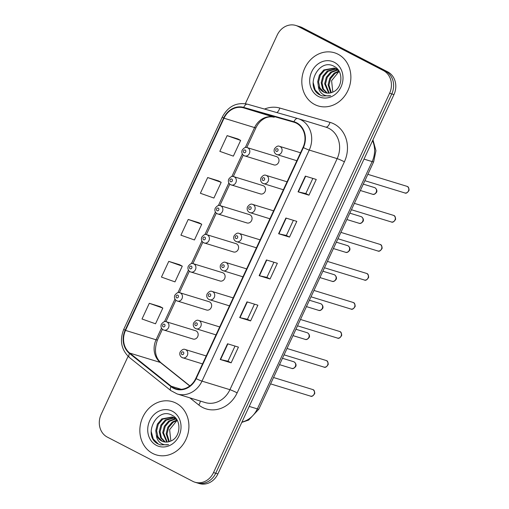 <?xml version="1.0" encoding="UTF-8"?>
<svg xmlns="http://www.w3.org/2000/svg" width="509" height="509" viewBox="0 0 509 509"><rect width="100%" height="100%" fill="white"/><g stroke="black" fill="none" stroke-linecap="round" stroke-linejoin="round"><path stroke-width="0.76" d="M259.876 193.694A4.346 3.779 -72.9 0 0 260.43 193.923A4.346 3.779 -72.9 0 0 265.208 191.199A4.346 3.779 -72.9 0 0 263.528 185.836A4.346 3.779 -72.9 0 0 262.975 185.613L233.796 176.661A4.346 3.779 107.1 0 1 234.344 176.884A4.346 3.779 107.1 0 1 236.023 182.247A4.346 3.779 107.1 0 1 231.245 184.971A4.346 3.779 107.1 0 1 230.698 184.742M246.407 222.719A4.346 3.779 -72.9 0 0 246.954 222.942A4.346 3.779 -72.9 0 0 251.732 220.225A4.346 3.779 -72.9 0 0 250.053 214.862A4.346 3.779 -72.9 0 0 249.505 214.639L220.321 205.687A4.346 3.779 107.1 0 1 220.868 205.91A4.346 3.779 107.1 0 1 222.554 211.273A4.346 3.779 107.1 0 1 217.776 213.996A4.346 3.779 107.1 0 1 217.222 213.767M232.931 251.745A4.346 3.779 -72.9 0 0 233.485 251.968A4.346 3.779 -72.9 0 0 238.263 249.245A4.346 3.779 -72.9 0 0 236.583 243.887A4.346 3.779 -72.9 0 0 236.03 243.665L206.845 234.713A4.346 3.779 107.1 0 1 207.398 234.935A4.346 3.779 107.1 0 1 209.078 240.299A4.346 3.779 107.1 0 1 204.3 243.022A4.346 3.779 107.1 0 1 203.753 242.793M219.462 280.771A4.346 3.779 -72.9 0 0 220.009 280.993A4.346 3.779 -72.9 0 0 224.787 278.27A4.346 3.779 -72.9 0 0 223.107 272.913A4.346 3.779 -72.9 0 0 222.56 272.69L193.375 263.738A4.346 3.779 107.1 0 1 193.923 263.961A4.346 3.779 107.1 0 1 195.602 269.325A4.346 3.779 107.1 0 1 190.824 272.048A4.346 3.779 107.1 0 1 190.277 271.819M205.986 309.796A4.346 3.779 -72.9 0 0 206.539 310.019A4.346 3.779 -72.9 0 0 211.318 307.296A4.346 3.779 -72.9 0 0 209.632 301.939A4.346 3.779 -72.9 0 0 209.084 301.716L179.9 292.764A4.346 3.779 107.1 0 1 180.453 292.987A4.346 3.779 107.1 0 1 182.133 298.35A4.346 3.779 107.1 0 1 177.355 301.073A4.346 3.779 107.1 0 1 176.801 300.844M192.517 338.822A4.346 3.779 -72.9 0 0 193.064 339.045A4.346 3.779 -72.9 0 0 197.842 336.322A4.346 3.779 -72.9 0 0 196.162 330.965A4.346 3.779 -72.9 0 0 195.609 330.735L166.43 321.79A4.346 3.779 107.1 0 1 166.977 322.012A4.346 3.779 107.1 0 1 168.657 327.376A4.346 3.779 107.1 0 1 163.879 330.093A4.346 3.779 107.1 0 1 163.332 329.87M273.352 164.668A4.346 3.779 -72.9 0 0 273.899 164.897A4.346 3.779 -72.9 0 0 278.684 162.174A4.346 3.779 -72.9 0 0 276.998 156.81A4.346 3.779 -72.9 0 0 276.451 156.587L247.266 147.635A4.346 3.779 107.1 0 1 247.819 147.858A4.346 3.779 107.1 0 1 249.499 153.222A4.346 3.779 107.1 0 1 244.721 155.945A4.346 3.779 107.1 0 1 244.167 155.716M338.021 54.215A27.81 24.203 -72.9 0 0 334.502 52.777A27.81 24.203 -72.9 0 0 303.918 70.204A27.81 24.203 -72.9 0 0 314.677 104.51A27.81 24.203 -72.9 0 0 318.195 105.948A27.81 24.203 -72.9 0 0 348.773 88.528A27.81 24.203 -72.9 0 0 338.021 54.215A27.81 24.203 -72.9 0 0 334.502 52.777A27.81 24.203 -72.9 0 0 303.918 70.204A27.81 24.203 -72.9 0 0 314.677 104.51A27.81 24.203 -72.9 0 0 318.195 105.948A27.81 24.203 -72.9 0 0 348.773 88.528A27.81 24.203 -72.9 0 0 338.021 54.215M176.05 403.147A27.81 24.203 -72.9 0 0 172.532 401.709A27.81 24.203 -72.9 0 0 141.947 419.136A27.81 24.203 -72.9 0 0 152.706 453.443A27.81 24.203 -72.9 0 0 156.225 454.881A27.81 24.203 -72.9 0 0 186.809 437.46A27.81 24.203 -72.9 0 0 176.05 403.147A27.81 24.203 -72.9 0 0 172.532 401.709A27.81 24.203 -72.9 0 0 141.947 419.136A27.81 24.203 -72.9 0 0 152.706 453.443A27.81 24.203 -72.9 0 0 156.225 454.881A27.81 24.203 -72.9 0 0 186.809 437.46A27.81 24.203 -72.9 0 0 176.05 403.147M296.423 123.203A18.54 16.135 107.1 0 1 303.027 147.413L195.774 378.461A18.54 16.135 107.1 0 1 175.955 388.742A18.54 16.135 107.1 0 1 171.228 386.236L129.75 353.081A18.54 16.135 107.1 0 1 125.526 330.417L224.024 118.209A18.54 16.135 107.1 0 1 243.576 107.851L293.808 122.16A18.54 16.135 107.1 0 1 294.075 122.243A18.54 16.135 107.1 0 1 296.423 123.203M296.62 122.784A19.005 16.536 -72.9 0 0 293.935 121.721L243.709 107.405A19.005 16.536 -72.9 0 0 223.667 118.024L125.163 330.226A19.005 16.536 -72.9 0 0 129.496 353.462L170.973 386.617A19.005 16.536 -72.9 0 0 196.137 378.651L303.389 147.597A19.005 16.536 -72.9 0 0 296.62 122.784M295.786 25.45L300.151 26.786A17.382 15.13 -72.9 0 1 302.352 27.69L387.769 71.896A17.382 15.13 -72.9 0 1 393.96 94.591L217.884 473.917A17.382 15.13 -72.9 0 1 199.299 483.55L197.117 482.882A17.382 15.13 -72.9 0 0 215.701 473.243L391.777 93.923A17.382 15.13 -72.9 0 0 385.587 71.228L300.17 27.015A17.382 15.13 -72.9 0 0 297.969 26.118A17.382 15.13 -72.9 0 1 300.17 27.015L385.587 71.228A17.382 15.13 -72.9 0 1 391.777 93.923L215.701 473.243A17.382 15.13 -72.9 0 1 197.117 482.882L194.934 482.214A17.382 15.13 -72.9 0 0 213.519 472.575L389.595 93.255A17.382 15.13 -72.9 0 0 383.404 70.56L297.988 26.347A17.382 15.13 -72.9 0 0 295.786 25.45A17.382 15.13 -72.9 0 0 277.208 35.083L245.344 103.721M231.143 362.834L227.987 361.205L220.556 359.577A4.632 0.356 -155.1 0 1 220.232 359.488L231.143 362.834L238.435 347.119L227.529 343.772L220.232 359.488M250.593 320.918L247.444 319.289L240.013 317.661A4.632 0.356 -155.1 0 1 239.688 317.578L250.593 320.918L257.891 305.203L246.98 301.856L239.688 317.578M308.963 195.182L305.814 193.547L298.376 191.918A4.632 0.356 -155.1 0 1 298.051 191.836L308.963 195.182L316.261 179.461L305.349 176.114L298.051 191.836M289.506 237.092L286.357 235.463L278.919 233.835A4.632 0.356 -155.1 0 1 278.595 233.746L289.506 237.092L296.804 221.377L285.893 218.03L278.595 233.746M270.05 279.008L266.901 277.38L259.469 275.751A4.632 0.356 -155.1 0 1 259.145 275.662L270.05 279.008L277.348 263.287L266.436 259.946L259.145 275.662M128.09 356.325L101.132 414.409A17.382 15.13 -72.9 0 0 107.323 437.104L192.739 481.31A17.382 15.13 -72.9 0 0 194.934 482.214M160.201 306.653L149.302 303.288L142.011 319.003L155.525 323.794L162.823 308.072L160.106 306.596M218.571 180.911L207.672 177.546L200.374 193.261L213.895 198.052L221.192 182.33L218.469 180.854M238.027 138.995L227.129 135.629L219.831 151.345L233.351 156.136L240.649 140.42L237.926 138.944M179.658 264.737L168.759 261.372L161.461 277.087L174.981 281.878L182.279 266.162L179.562 264.686M188.215 219.455L180.918 235.177L194.438 239.962L201.736 224.246L199.019 222.77L188.215 219.455L201.736 224.246M266.894 277.386L273.925 262.243M286.351 235.47L293.381 220.327M305.807 193.56L312.838 178.411M247.444 319.302L254.475 304.153M227.987 361.212L235.018 346.069M207.672 177.546L221.192 182.33M227.129 135.629L240.649 140.42M168.759 261.372L182.279 266.162M149.302 303.288L162.823 308.072M330.767 92.835L328.108 84.812L329.781 78.271L334.178 73.143L338.937 71.018M331.302 92.683L328.973 85.079L330.646 78.539L335.049 73.411L339.179 71.432M328.725 93.147L324.64 83.75L326.32 77.209L330.716 72.081L337.454 69.714M329.221 93.109L325.505 84.017L327.185 77.476L331.582 72.348L337.836 70.007M326.81 93.064L322.598 88.859L321.179 82.687L322.852 76.153L327.255 71.018L335.864 68.74M336.315 68.81L337.537 69.097M327.274 93.122L323.387 88.986L322.044 82.954L323.718 76.414L328.12 71.285L336.271 68.957M336.729 69.008L337.588 69.154M318.335 85.9A13.094 11.402 -72.9 0 0 323.578 92.046A13.094 11.402 -72.9 0 0 325.232 92.721A13.094 11.402 -72.9 0 0 333.153 91.932C342.786 87.962 343.626 71.101 334.489 66.584C319.028 57.014 304.503 86.339 319.283 94.649L322.191 95.953L330.615 95.737C327.312 96.36 324.386 95.622 321.841 93.529C319.697 91.677 318.526 89.132 318.335 85.9L317.711 81.625L319.391 75.09L323.788 69.956L334.178 68.066L338.918 70.986M325.436 92.784L324.055 92.193L319.996 88.063L318.577 81.892L320.256 75.351L324.653 70.223L334.604 68.206M334.178 68.066L336.78 69.033M332.81 92.104L331.594 80.702L339 71.483M334.279 62.283A18.89 16.441 -72.9 0 0 311.693 71.775A18.89 16.441 -72.9 0 0 318.418 96.449A18.89 16.441 -72.9 0 0 341.005 86.95A18.89 16.441 -72.9 0 0 334.279 62.283M322.388 96.016L320.435 95.196L315.217 90.074L313.13 82.388M168.797 441.767L166.138 433.744L167.811 427.21L172.214 422.076L176.967 419.95M169.332 441.615L167.003 434.012L168.676 427.471L173.079 422.343L177.208 420.364M166.755 442.079L162.67 432.682L164.35 426.148L168.746 421.019L175.484 418.646M167.251 442.041L163.535 432.949L165.215 426.408L169.612 421.28L175.866 418.939M164.84 442.003L160.628 437.791L159.209 431.619L160.882 425.085L165.285 419.957L173.893 417.673M174.345 417.743L175.567 418.029M165.304 442.054L161.423 437.918L160.074 431.886L161.747 425.346L166.15 420.218L174.301 417.889M174.759 417.94L175.618 418.086M156.365 434.832A13.094 11.402 -72.9 0 0 161.607 440.979A13.094 11.402 -72.9 0 0 163.268 441.653A13.094 11.402 -72.9 0 0 171.183 440.864C180.816 436.894 181.656 420.033 172.519 415.516C157.058 405.947 142.539 435.271 157.313 443.587L160.22 444.885L168.644 444.669C165.342 445.292 162.416 444.554 159.871 442.461C157.726 440.609 156.556 438.064 156.365 434.832L155.748 430.557L157.421 424.022L161.817 418.894L172.207 416.998L176.947 419.919M163.472 441.717L162.085 441.125L158.032 436.996L156.613 430.824L158.286 424.283L162.683 419.155L172.64 417.145M172.207 416.998L174.81 417.965M170.839 441.036L169.624 429.641L177.03 420.415M172.309 411.215A18.89 16.441 -72.9 0 0 149.722 420.708A18.89 16.441 -72.9 0 0 156.448 445.381A18.89 16.441 -72.9 0 0 179.034 435.882A18.89 16.441 -72.9 0 0 172.309 411.215M160.424 444.949L158.464 444.128L153.247 439.006L151.16 431.32M264.521 109.06A28.968 25.215 107.1 0 1 279.759 108.042L329.985 122.351A28.968 25.215 107.1 0 1 344.396 161.805L237.143 392.859A5.796 0.445 24.9 0 0 229.922 389.69L337.168 158.643A23.172 20.169 -72.9 0 0 328.916 128.376A23.172 20.169 -72.9 0 0 325.983 127.18L298.058 118.616A23.172 20.169 107.1 0 1 300.984 119.812A23.172 20.169 107.1 0 1 309.243 150.079A5.796 0.445 -155.1 0 1 303.389 147.597M237.143 392.859A28.968 25.215 107.1 0 1 202.506 407.416A28.968 25.215 107.1 0 1 198.79 404.999L189.838 397.847M205.146 402.543A23.172 20.169 -72.9 0 0 229.922 389.69L201.99 381.126A23.172 20.169 107.1 0 1 177.215 393.972L205.146 402.543M297.663 118.502L247.489 104.205A5.796 2.85 105.9 0 0 247.463 104.199L297.689 118.508A23.172 20.169 107.1 0 1 298.058 118.616L297.689 118.508A5.796 2.85 105.9 0 0 297.689 118.508A5.796 2.85 105.9 0 0 293.935 121.721M243.709 107.405A5.796 2.85 105.9 0 1 247.463 104.199C236.507 102.029 228.115 106.311 222.287 117.038A5.796 0.445 24.9 0 0 223.667 118.024M125.163 330.226A5.796 0.445 -155.1 0 1 123.789 329.247C119.386 340.457 121.25 349.861 129.381 357.458L170.865 390.613L177.215 393.972M129.496 353.462A5.796 2.698 128.6 0 0 129.381 357.458M170.973 386.617A5.796 2.698 128.6 0 0 170.865 390.613M196.137 378.651A5.796 0.445 24.9 0 0 201.99 381.126L309.243 150.079L337.168 158.643A5.796 0.445 24.9 0 1 344.396 161.805M213.519 472.575L217.884 473.917M389.595 93.255L393.96 94.591M383.404 70.56L387.769 71.896M297.988 26.347L302.352 27.69M279.759 108.042A5.796 2.85 -74.1 0 1 276.807 112.559M329.985 122.351A5.796 2.85 -74.1 0 1 325.741 127.104M200.247 401.041A5.796 2.698 -51.4 0 1 198.79 404.999M125.526 330.417L156.072 339.783A18.54 16.135 -72.9 0 0 160.297 362.446L189.762 386M129.75 353.081L160.297 362.446A10.428 4.855 -51.4 0 1 161.092 362.86L189.902 385.892M171.228 386.236L181.274 389.315M293.808 122.16L294.348 122.325M243.576 107.851L274.128 117.223A18.54 16.135 -72.9 0 0 254.576 127.581L245.313 147.534M274.224 117.248A10.428 5.135 -74.1 0 1 274.173 117.235L274.128 117.223A10.428 5.135 -74.1 0 0 274.173 117.235C269.14 116.02 265.208 117.903 263.732 118.89C260.481 120.811 257.885 123.776 255.938 127.784L246.776 147.521M224.024 118.209L254.576 127.581A10.428 0.802 24.9 0 0 255.938 127.784M242.329 153.96L231.837 176.559M228.853 182.986L218.361 205.585M215.383 212.011L204.892 234.611M201.908 241.037L191.416 263.637M188.438 270.063L177.946 292.662M174.962 299.088L164.471 321.688M161.487 328.114L156.072 339.783A10.428 0.802 24.9 0 0 157.44 339.987C153.928 350.058 155.15 357.687 161.092 362.86M259.469 275.751L266.761 260.042M278.919 233.835L286.211 218.126M298.376 191.918L305.667 176.216M240.013 317.661L247.304 301.958M220.556 359.577L227.847 343.868M241.966 422.037A23.172 20.169 -72.9 0 0 257.344 408.899L372.136 161.607A23.172 20.169 -72.9 0 0 372.55 140.719M364.011 159.113L372.136 161.607A11.586 0.891 24.9 0 0 373.651 161.83L258.865 409.121L248.691 420.052L241.8 422.387M258.865 409.121A11.586 0.891 24.9 0 1 257.344 408.899L249.219 406.405M407.2 186.447A3.474 3.029 -72.9 0 0 406.761 186.269L407.315 186.498C408.333 186.644 408.918 187.897 409.077 190.264C407.537 192.828 406.087 193.713 404.725 192.917A3.474 3.029 -72.9 0 0 408.549 190.735A3.474 3.029 -72.9 0 0 407.2 186.447M300.539 152.776L279.536 146.338A4.346 3.779 107.1 0 1 280.09 146.567A4.346 3.779 107.1 0 1 281.77 151.924A4.346 3.779 107.1 0 1 276.991 154.647A4.346 3.779 107.1 0 1 276.438 154.424M277.507 148.768A1.451 1.26 -72.9 0 0 276.292 151.383A1.451 1.26 -72.9 0 0 277.507 148.768M374.49 187.566L375.044 187.789C378.066 190.264 376.406 192.688 376.603 192.211C375.133 194.177 373.752 194.845 372.454 194.209A3.474 3.029 -72.9 0 0 376.278 192.033A3.474 3.029 -72.9 0 0 374.929 187.745A3.474 3.029 -72.9 0 0 374.49 187.566L363.299 184.131M244.021 152.681A1.451 1.26 -72.9 0 0 245.236 150.06A1.451 1.26 -72.9 0 0 244.021 152.681M393.731 215.472A3.474 3.029 -72.9 0 0 393.292 215.294L393.845 215.523C394.857 215.67 395.442 216.923 395.608 219.29C394.061 221.854 392.611 222.738 391.249 221.943A3.474 3.029 -72.9 0 0 395.073 219.761A3.474 3.029 -72.9 0 0 393.731 215.472M287.063 181.802L266.067 175.363A4.346 3.779 107.1 0 1 266.614 175.586A4.346 3.779 107.1 0 1 268.294 180.949A4.346 3.779 107.1 0 1 263.516 183.673A4.346 3.779 107.1 0 1 262.968 183.45M264.037 177.787A1.451 1.26 -72.9 0 0 262.822 180.409A1.451 1.26 -72.9 0 0 264.037 177.787M380.255 244.498A3.474 3.029 -72.9 0 0 379.816 244.32L380.369 244.543C381.381 244.695 381.973 245.949 382.132 248.316C380.592 250.88 379.141 251.764 377.78 250.962A3.474 3.029 -72.9 0 0 381.597 248.786A3.474 3.029 -72.9 0 0 380.255 244.498M273.587 210.828L252.591 204.389A4.346 3.779 107.1 0 1 253.145 204.612A4.346 3.779 107.1 0 1 254.824 209.975A4.346 3.779 107.1 0 1 250.046 212.698A4.346 3.779 107.1 0 1 249.493 212.476M250.562 206.813A1.451 1.26 -72.9 0 0 249.346 209.434A1.451 1.26 -72.9 0 0 250.562 206.813M366.785 273.524A3.474 3.029 -72.9 0 0 366.34 273.346L366.9 273.568C367.912 273.721 368.497 274.975 368.656 277.341C367.116 279.905 365.666 280.79 364.304 279.988A3.474 3.029 -72.9 0 0 368.128 277.812A3.474 3.029 -72.9 0 0 366.785 273.524M260.118 239.854L239.122 233.415A4.346 3.779 107.1 0 1 239.669 233.637A4.346 3.779 107.1 0 1 241.349 239.001A4.346 3.779 107.1 0 1 236.57 241.724A4.346 3.779 107.1 0 1 236.023 241.501M237.092 235.839A1.451 1.26 -72.9 0 0 235.871 238.46A1.451 1.26 -72.9 0 0 237.092 235.839M353.31 302.55A3.474 3.029 -72.9 0 0 352.871 302.371L353.424 302.594C354.436 302.747 355.021 304 355.187 306.367C353.647 308.931 352.196 309.816 350.828 309.014A3.474 3.029 -72.9 0 0 354.652 306.838A3.474 3.029 -72.9 0 0 353.31 302.55M246.642 268.879L225.646 262.44A4.346 3.779 107.1 0 1 226.193 262.663A4.346 3.779 107.1 0 1 227.879 268.027A4.346 3.779 107.1 0 1 223.101 270.75A4.346 3.779 107.1 0 1 222.548 270.521M223.616 264.865A1.451 1.26 -72.9 0 0 222.401 267.486A1.451 1.26 -72.9 0 0 223.616 264.865M361.015 216.592L361.575 216.815C364.597 219.29 362.93 221.714 363.133 221.237C361.664 223.203 360.277 223.871 358.979 223.235A3.474 3.029 -72.9 0 0 362.802 221.059A3.474 3.029 -72.9 0 0 361.46 216.77A3.474 3.029 -72.9 0 0 361.015 216.592L349.829 213.156M230.545 181.707A1.451 1.26 -72.9 0 0 231.767 179.085A1.451 1.26 -72.9 0 0 230.545 181.707M347.545 245.618L348.099 245.841C351.121 248.316 349.46 250.733 349.658 250.263C348.188 252.229 346.807 252.897 345.509 252.26A3.474 3.029 -72.9 0 0 349.327 250.084A3.474 3.029 -72.9 0 0 347.984 245.796A3.474 3.029 -72.9 0 0 347.545 245.618L336.354 242.182M217.076 210.732A1.451 1.26 -72.9 0 0 218.291 208.111A1.451 1.26 -72.9 0 0 217.076 210.732M334.069 274.644L334.629 274.866C337.652 277.341 335.985 279.759 336.188 279.288C334.718 281.254 333.331 281.922 332.033 281.286A3.474 3.029 -72.9 0 0 335.857 279.11A3.474 3.029 -72.9 0 0 334.508 274.822A3.474 3.029 -72.9 0 0 334.069 274.644L322.878 271.208M203.6 239.758A1.451 1.26 -72.9 0 0 204.815 237.137A1.451 1.26 -72.9 0 0 203.6 239.758M339.834 331.575A3.474 3.029 -72.9 0 0 339.395 331.397L339.955 331.62C340.966 331.766 341.552 333.026 341.711 335.393C340.171 337.957 338.72 338.841 337.359 338.04A3.474 3.029 -72.9 0 0 341.183 335.864A3.474 3.029 -72.9 0 0 339.834 331.575M233.173 297.905L212.17 291.466A4.346 3.779 107.1 0 1 212.724 291.689A4.346 3.779 107.1 0 1 214.404 297.052A4.346 3.779 107.1 0 1 209.625 299.776A4.346 3.779 107.1 0 1 209.072 299.546M210.141 293.89A1.451 1.26 -72.9 0 0 208.925 296.512A1.451 1.26 -72.9 0 0 210.141 293.89M326.364 360.601A3.474 3.029 -72.9 0 0 325.925 360.423L326.479 360.646C327.491 360.792 328.076 362.052 328.241 364.419C326.702 366.983 325.245 367.867 323.883 367.065A3.474 3.029 -72.9 0 0 327.707 364.889A3.474 3.029 -72.9 0 0 326.364 360.601M219.697 326.931L198.701 320.492A4.346 3.779 107.1 0 1 199.248 320.715A4.346 3.779 107.1 0 1 200.928 326.078A4.346 3.779 107.1 0 1 196.15 328.801A4.346 3.779 107.1 0 1 195.602 328.572M196.671 322.916A1.451 1.26 -72.9 0 0 195.456 325.537A1.451 1.26 -72.9 0 0 196.671 322.916M312.889 389.627A3.474 3.029 -72.9 0 0 312.45 389.449L313.003 389.671C314.015 389.818 314.607 391.077 314.766 393.438C313.226 396.008 311.775 396.893 310.414 396.091A3.474 3.029 -72.9 0 0 314.238 393.915A3.474 3.029 -72.9 0 0 312.889 389.627M206.221 355.956L185.225 349.518A4.346 3.779 107.1 0 1 185.779 349.74A4.346 3.779 107.1 0 1 187.458 355.104A4.346 3.779 107.1 0 1 182.68 357.827A4.346 3.779 107.1 0 1 182.127 357.598M183.195 351.942A1.451 1.26 -72.9 0 0 181.98 354.563A1.451 1.26 -72.9 0 0 183.195 351.942M320.6 303.669L321.154 303.892C324.176 306.367 322.509 308.785 322.712 308.314C321.243 310.28 319.856 310.948 318.558 310.312A3.474 3.029 -72.9 0 0 322.382 308.136A3.474 3.029 -72.9 0 0 321.039 303.848A3.474 3.029 -72.9 0 0 320.6 303.669L309.408 300.234M190.131 268.784A1.451 1.26 -72.9 0 0 191.346 266.162A1.451 1.26 -72.9 0 0 190.131 268.784M307.124 332.689L307.678 332.918C310.7 335.393 309.039 337.811 309.237 337.34C307.767 339.306 306.386 339.974 305.088 339.338A3.474 3.029 -72.9 0 0 308.912 337.162A3.474 3.029 -72.9 0 0 307.563 332.873A3.474 3.029 -72.9 0 0 307.124 332.689L295.933 329.259M176.655 297.81A1.451 1.26 -72.9 0 0 177.87 295.188A1.451 1.26 -72.9 0 0 176.655 297.81M293.655 361.714L294.208 361.944C297.231 364.419 295.564 366.836 295.767 366.365C294.297 368.331 292.91 369 291.612 368.363A3.474 3.029 -72.9 0 0 295.436 366.187A3.474 3.029 -72.9 0 0 294.094 361.899A3.474 3.029 -72.9 0 0 293.655 361.714L282.463 358.285M163.185 326.835A1.451 1.26 -72.9 0 0 164.401 324.214A1.451 1.26 -72.9 0 0 163.185 326.835M222.287 117.038L123.789 329.247M243.251 155.124L233.307 176.547M229.775 184.15L219.831 205.572M216.306 213.176L206.361 234.592M202.83 242.201L192.886 263.617M189.354 271.227L179.416 292.643M175.885 300.246L165.94 321.669M162.409 329.272L157.44 339.987M372.951 139.854L375.947 150.683L373.651 161.83M406.761 186.269L367.848 174.332M279.536 146.338C277.997 145.523 276.292 146.382 274.415 148.914C273.664 151.224 274.294 153.044 276.323 154.373L296.842 160.736M404.725 192.917L364.896 180.701M372.454 194.209L360.347 190.5M273.899 164.897L244.053 155.671C242.023 154.342 241.387 152.522 242.144 150.212C244.021 147.68 245.726 146.821 247.266 147.635M393.292 215.294L354.379 203.358M266.067 175.363C264.527 174.549 262.822 175.408 260.945 177.94C260.188 180.25 260.824 182.069 262.854 183.399L283.367 189.762M391.249 221.943L351.42 209.727M379.816 244.32L340.903 232.384M252.591 204.389C251.052 203.575 249.346 204.433 247.469 206.966C246.712 209.275 247.349 211.095 249.378 212.425L269.897 218.787M377.78 250.962L337.951 238.746M366.34 273.346L327.427 261.41M239.122 233.415C237.582 232.6 235.871 233.459 234 235.991C233.243 238.301 233.879 240.121 235.909 241.451L256.421 247.813M364.304 279.988L324.475 267.772M352.871 302.371L313.958 290.435M225.646 262.44C224.106 261.626 222.401 262.485 220.524 265.017C219.767 267.327 220.403 269.146 222.433 270.476L242.952 276.839M350.828 309.014L310.999 296.798M358.979 223.235L346.871 219.525M260.43 193.923L230.583 184.697C228.554 183.367 227.917 181.548 228.675 179.232C230.545 176.706 232.257 175.847 233.796 176.661M345.509 252.26L333.401 248.551M246.954 222.942L217.108 213.723C215.078 212.393 214.442 210.573 215.199 208.257C217.076 205.731 218.781 204.873 220.321 205.687M332.033 281.286L319.926 277.577M233.485 251.968L203.632 242.748C201.609 241.419 200.972 239.599 201.729 237.283C203.6 234.757 205.312 233.898 206.845 234.713M339.395 331.397L300.482 319.461M212.17 291.466C210.631 290.652 208.925 291.511 207.055 294.037C206.298 296.353 206.934 298.172 208.957 299.502L229.476 305.864M337.359 338.04L297.53 325.824M325.925 360.423L287.012 348.487M198.701 320.492C197.161 319.677 195.456 320.536 193.579 323.062C192.822 325.378 193.458 327.198 195.488 328.528L216.007 334.89M323.883 367.065L284.054 354.849M312.45 389.449L273.537 377.513M185.225 349.518C183.685 348.703 181.98 349.562 180.103 352.088C179.346 354.404 179.982 356.224 182.012 357.553L202.531 363.916M310.414 396.091L270.584 383.875M318.558 310.312L306.456 306.603M220.009 280.993L190.162 271.774C188.133 270.444 187.497 268.625 188.254 266.309C190.131 263.783 191.836 262.924 193.375 263.738M305.088 339.338L292.98 335.622M206.539 310.019L176.687 300.8C174.657 299.47 174.021 297.65 174.778 295.335C176.655 292.809 178.36 291.95 179.9 292.764M291.612 368.363L279.505 364.648M193.064 339.045L163.217 329.826C161.188 328.496 160.551 326.676 161.308 324.36C163.179 321.834 164.891 320.975 166.43 321.79"/></g></svg>
